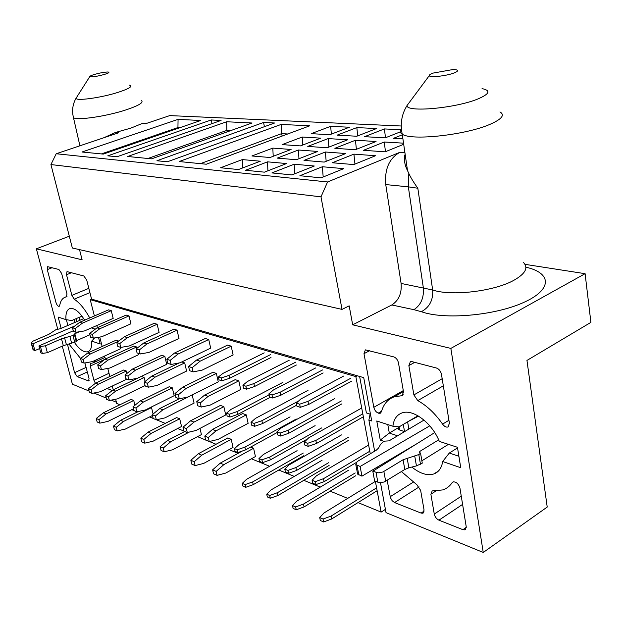 <?xml version="1.0" encoding="UTF-8"?>
<svg xmlns="http://www.w3.org/2000/svg" width="622" height="622" viewBox="0 0 622 622"><rect width="100%" height="100%" fill="white"/><g stroke="black" fill="none" stroke-linecap="round" stroke-linejoin="round"><path stroke-width="0.93" d="M271.005 357.51L229.627 378.277L221.829 380.835L218.998 379.879L218.353 377.002L221.183 377.951L228.989 375.393L270.414 354.68M218.353 377.002L222.933 373.402L264.233 352.868M228.989 375.393L229.627 378.277M221.183 377.951L221.829 380.835M297.098 450.686L246.592 479.313L242.277 483.364L245.099 484.608L252.633 481.941L303.272 453.049M303.816 455.701L253.232 484.647L245.706 487.321L242.883 486.07L242.277 483.364M245.706 487.321L245.099 484.608M253.232 484.647L252.633 481.941M290.093 416.857L238.864 444.707L234.463 448.618L237.285 449.768L244.905 447.132L296.282 419.026M277.047 432.593L245.519 449.9L237.907 452.536L235.085 451.378L234.463 448.618M237.907 452.536L237.285 449.768M245.519 449.9L244.905 447.132M282.948 382.359L230.98 409.416L226.486 413.171L229.316 414.221L237.029 411.624L269.046 394.861M270.407 397.24L237.658 414.446L229.953 417.051L227.123 415.994L226.486 413.171M229.953 417.051L229.316 414.221M237.658 414.446L237.029 411.624M296.375 365.005L254.507 386.534L246.537 389.178L243.552 388.167L242.907 385.22L245.9 386.223L253.869 383.58L295.784 362.105M242.907 385.22L247.47 381.473L289.269 360.2M253.869 383.58L254.507 386.534M245.9 386.223L246.537 389.178M322.072 460.257L271.021 489.942L266.721 494.163L269.691 495.477L277.381 492.71L328.564 462.745M329.108 465.458L277.98 495.485L270.298 498.253L267.328 496.931L266.721 494.163M270.298 498.253L269.691 495.477M277.98 495.485L277.381 492.71M315.129 425.642L263.331 454.526L258.946 458.593L261.924 459.806L269.707 457.084L321.644 427.928M307.548 438.945L270.313 459.915L262.538 462.644L259.561 461.423L258.946 458.593M262.538 462.644L261.924 459.806M270.313 459.915L269.707 457.084M308.046 390.336L255.487 418.381L251.008 422.291L253.994 423.395L261.87 420.713L298.653 400.965M296.717 405.163L262.492 423.605L254.623 426.295L251.638 425.176L251.008 422.291M254.623 426.295L253.994 423.395M262.492 423.605L261.87 420.713M323.137 372.912L280.786 395.258L272.646 397.994L269.489 396.929L268.844 393.905L272.008 394.962L280.157 392.225L322.554 369.942M268.844 393.905L273.392 390.002L315.673 367.929M280.157 392.225L280.786 395.258M272.008 394.962L272.646 397.994M348.359 470.333L296.772 501.153L292.495 505.546L295.637 506.938L303.482 504.077L355.201 472.953M355.737 475.729L304.072 506.914L296.235 509.776L293.094 508.384L292.495 505.546M296.235 509.776L295.637 506.938M304.072 506.914L303.482 504.077M341.494 434.902L289.144 464.883L284.783 469.12L287.924 470.403L295.87 467.581L348.359 437.313M348.903 440.143L296.476 470.481L288.538 473.303L285.389 472.012L284.783 469.12M288.538 473.303L287.924 470.403M296.476 470.481L295.87 467.581M334.496 398.741L281.354 427.835L276.899 431.909L280.048 433.083L288.095 430.307L341.385 400.933M341.937 403.826L288.717 433.27L280.678 436.053L277.521 434.871L276.899 431.909M280.678 436.053L280.048 433.083M288.717 433.27L288.095 430.307M351.407 381.263L308.598 404.487L300.27 407.324L296.927 406.189L296.29 403.087L299.641 404.207L307.968 401.377L350.831 378.223M296.29 403.087L300.815 399.021L343.562 376.092M307.968 401.377L308.598 404.487M299.641 404.207L300.27 407.324M375.393 481.366L323.961 512.994L319.724 517.574L323.043 519.043L331.06 516.081L376.605 487.858M377.134 490.711L331.643 518.989L323.634 521.959L320.314 520.482L319.724 517.574M323.634 521.959L323.043 519.043M331.643 518.989L331.06 516.081M405.404 156.029L404.914 155.834M368.621 445.064L316.411 475.822L312.081 480.238L315.408 481.599L323.526 478.676L369.771 451.23M355.807 462.784L324.124 481.653L316.015 484.577L312.687 483.208L312.081 480.238M316.015 484.577L315.408 481.599M324.124 481.653L323.526 478.676M361.709 408.001L308.699 437.841L304.275 442.087L307.61 443.331L315.836 440.454L362.797 413.824M363.349 416.802L316.45 443.494L308.232 446.371L304.897 445.127L304.275 442.087M308.232 446.371L307.61 443.331M316.45 443.494L315.836 440.454M96.651 359.671L92.935 362.945L90.649 363.372L90.244 366.039L93.953 380.306L95.423 383.284M67.495 344.401L74.562 372.687L77.19 376.605L88.658 380.959L89.024 378.37L84.887 362.953M80.572 358.466L68.972 344.044M66.437 296.881L66.982 293.949L61.625 273.431L58.903 269.481L47.669 266.675L47.28 269.621L55.98 302.479C56.866 305.091 57.924 306.389 59.152 306.366L59.673 305.534C60.489 301.087 62.301 298.319 65.1 297.215L66.741 296.748M91.574 299.112L86.73 280.094L83.877 275.997L67.456 271.713L66.951 271.721L66.515 274.73L71.88 295.372L74.205 299.174C79.702 302.836 84.88 309.095 89.739 317.966M146.224 123.07L141.987 123.576L145.424 123.77L169.759 115.599L401.244 126.002M56.213 153.751L327.576 181.966L320.991 196.855L342.022 309.398L72.339 247.999L50.934 164.558L56.213 153.751L118.74 132.743L115.358 132.509L130.814 128.14L141.987 123.576M69.314 236.204L36.364 248.816L82.112 259.809L79.523 249.64M104.434 74.422C108.391 73.178 109.713 72.393 108.415 72.059L107.505 72.004C103.975 72.175 99.606 72.992 94.404 74.469C91.473 75.363 89.941 76.055 89.809 76.553C91.512 77.284 96.387 76.576 104.434 74.422M103.936 137.711L115.358 132.509M179.913 127.665L177.939 127.557L178.102 128.295M178.063 119.377L82.011 152.009L103.268 154.1L200.743 120.489L178.063 119.377L177.939 127.557L101.394 153.914M227.139 131.887L226.828 130.41L147.958 158.486M230.638 130.636L226.828 130.41L226.68 121.756L127.658 156.495L151.589 158.843L252.05 123L226.68 121.756M282.131 136.062L281.657 133.621L200.455 163.64M287.745 133.979L281.657 133.621L281.152 124.423L179.152 161.549L206.302 164.216L309.725 125.815L281.152 124.423M212.009 123.607L211.239 119.968L107.769 155.834L116.99 156.76L221.074 120.443L211.239 119.968M263.565 122.472L156.946 160.748L167.365 161.782L274.605 123L263.565 122.472L264.404 126.686M405.505 156.752L404.401 156.666M370.106 414.12L368.885 420.06L371.723 420.985L363.73 377.632L91.543 299.104M327.576 181.966L399.993 152.258L404.906 152.592M245.558 170.265L267.522 161.844L286.571 163.547L264.42 172.162L245.558 170.265M299.874 175.723L322.367 166.743L343.717 168.648L321.045 177.853L299.874 175.723M277.249 158.112L298.397 150.003L317.694 151.441L296.375 159.73L277.249 158.112M332.319 162.762L353.926 154.132L375.517 155.733L353.747 164.573L332.319 162.762M307.766 146.411L328.144 138.597L347.667 139.779L327.141 147.764L307.766 146.411M403.701 144.288L385.142 151.822L363.489 150.306L384.272 142.003L403.538 143.177M337.178 135.13L356.834 127.596L376.551 128.552L356.764 136.241L337.178 135.13M402.916 138.861L393.477 138.333L402.325 134.795M400.288 131.887L385.236 137.859L364.57 136.685L384.404 128.933L400.685 129.718M311.194 133.66L330.663 126.328L349.385 127.238L329.784 134.71L311.194 133.66M334.861 148.308L355.45 140.253L376.053 141.505L355.325 149.739L334.861 148.308M282.085 144.615L302.253 137.027L320.773 138.146L300.449 145.898L282.085 144.615M304.01 160.375L325.392 152.009L345.785 153.525L324.241 162.085L304.01 160.375M251.91 155.974L272.817 148.106L291.104 149.467L270.026 157.506L251.91 155.974M271.938 172.916L294.167 164.224L314.32 166.02L291.905 174.922L271.938 172.916M220.608 167.753L242.292 159.59L260.33 161.199L238.444 169.549L220.608 167.753M342.022 309.398L349.175 305.861L352.674 324.816L391.813 304.967C398.811 300.434 401.905 293.257 401.104 283.43L385.741 184.571C384.513 169.005 389.263 158.237 399.993 152.258M381.473 411.624L378.666 413.233L380.166 413.272L381.434 411.772C383.51 404.222 387.708 399.262 394.037 396.898L402.076 395.654L403.515 391.914L398.461 362.828C397.699 359.773 396.128 357.79 393.749 356.88L365.363 349.859L363.994 353.677L373.814 407.317L403.289 390.608M419.127 486.933L394.566 502.56L421.078 513.08L422.867 513.22L424.064 510.048L420.643 490.377L416.903 484.787L401.415 471.569M392.179 459.153L391.798 458.531M433.145 490.836L432.197 490.921L430.883 494.233L434.273 514.06C434.98 516.921 436.535 518.958 438.93 520.171L462.9 529.68L464.898 529.835L466.205 526.609L459.969 488.231C458.593 483.877 456.323 481.755 453.166 481.879L452.194 482.633C449.792 486.163 446.666 488.589 442.833 489.911L433.145 490.836M411.958 361.631L410.388 361.662L408.856 365.588L413.879 394.931L417.774 400.615C426.972 405.746 435.237 413.583 442.576 424.126C444.349 426.49 446.137 427.454 447.949 427.011L449.418 423.31L441.441 374.234C440.687 371.062 439.015 368.994 436.442 368.022L411.958 361.631M320.991 196.855L50.934 164.558M385.741 184.571L408.335 186.849L408.809 173.429L407.511 170.615C404.51 164.612 403.717 159.139 405.132 154.186M408.809 173.429C410.629 177.433 413.638 182.37 417.828 188.233L432.655 289.984C451.02 296.399 494.031 291.423 513.865 280.297C525.637 273.602 528.731 267.569 523.149 262.181M352.674 324.816L450.849 348.406L585.1 273.688L590.9 322.375L526.958 360.433L547.212 507.062L483.247 552.453L386.021 512.637L380.477 482.664M453.943 73.015C446.192 76.047 429.312 77.804 429.281 75.627C429.141 74.928 430.393 74.088 433.036 73.101L452.894 69.547L455.693 69.695C458.686 70.255 458.103 71.359 453.943 73.015M404.961 156.713L404.798 155.694M404.782 155.609L404.72 155.212M524.999 264.342L585.1 273.688M377.787 468.141L377.562 466.928M374.646 451.183L368.885 420.06M450.849 348.406L483.247 552.453M400.374 453.477L400.622 453.881M411.873 467.052C419.889 473.583 427.197 475.892 433.791 473.972C438.689 472.184 441.651 468.032 442.67 461.516L449.286 453.057L457.543 447.887M442.67 461.516L460.739 467.713L457.442 447.288L439.319 441.379C431.893 422.688 412.705 408.537 401.812 413C396.688 414.967 393.718 419.383 392.902 426.241L399.106 426.871L417.945 415.776M107.132 388.486L112.248 390.523M89.055 391.013L72.401 384.194L62.27 346.143M57.737 329.1L36.364 248.816M74.469 342.497C79.499 349.618 83.993 352.69 87.959 351.718C90.781 350.528 92.04 346.99 91.729 341.097L94.614 337.917M84.678 320.151C79.142 311.42 74.15 307.571 69.703 308.613C66.803 309.896 65.559 313.574 65.971 319.63L71.724 320.54L81.995 316.139M449.286 453.057L458.896 456.268M398.469 427.656L389.31 433.052L397.544 435.804M387.786 424.569L389.31 433.052L380.267 440.104L384.139 441.433M66.36 319.685L67.876 325.446M392.902 426.241L376.769 420.977L380.267 440.104M65.971 319.63L58.165 317.08L61.15 328.338M91.729 341.097L100.204 344.005L98.478 337.272M95.259 329.178L91.38 327.911M378.666 413.233L378.269 413.101C376.03 412.129 374.545 410.193 373.814 407.317M394.566 502.56L392.155 500.71L390.453 497.748L387.187 480.371M384.209 464.129L384.031 463.118M385.5 137.757L384.404 128.933M357.712 135.876L356.834 127.596M331.355 134.111L330.663 126.328M385.469 151.69L384.272 142.003M356.39 149.319L355.45 140.253M328.875 147.095L328.144 138.597M302.797 145.004L302.253 137.027M354.944 164.091L353.926 154.132M326.161 161.316L325.392 152.009M298.964 158.727L298.397 150.003M273.206 156.293L272.817 148.106M323.183 176.982L322.367 166.743M294.758 173.787L294.167 164.224M267.911 170.801L267.522 161.844M242.526 167.994L242.292 159.59M133.466 408.841L107.909 421.413L99.831 423.162L97.164 421.973L96.254 418.489L98.914 419.671L105.989 413.988L103.306 412.837L96.254 418.489M99.831 423.162L98.914 419.671M126.865 379.14L100.228 391.759L92.048 393.376L89.389 392.288L88.456 388.742L91.115 389.831L98.276 384.209L95.601 383.152L88.456 388.742M92.048 393.376L91.115 389.831M120.427 347.294L120.769 348.685L92.421 361.6L84.126 363.092L81.474 362.097L80.533 358.497L83.185 359.477L90.431 353.918L87.764 352.962L80.533 358.497M84.126 363.092L83.185 359.477M82.454 323.121L111.26 310.666L113.188 318.386L84.475 330.927L76.078 332.28L73.427 331.386L72.471 327.724L75.114 328.61L82.454 323.121L79.787 322.258L72.471 327.724M76.078 332.28L75.114 328.61M128.995 315.922L99.815 328.735L92.383 334.379L89.607 333.454L97.032 327.833L126.149 315.074L128.995 315.922L130.931 323.798L101.852 336.712L93.347 338.127L90.571 337.194L89.607 333.454M99.815 328.735L97.032 327.833M92.383 334.379L93.347 338.127M136.63 346.983L107.824 360.192L100.484 365.899L97.708 364.865L105.032 359.182L133.784 346.042L136.63 346.983L136.957 348.312M107.824 360.192L105.032 359.182M100.484 365.899L101.425 369.585L98.649 368.543L97.708 364.865M101.425 369.585L109.822 368.03L138.535 354.727L138.185 353.312M144.133 377.523L115.7 391.106L108.446 396.875L105.662 395.748L112.901 389.994L141.287 376.481L144.133 377.523L145.105 381.465M115.7 391.106L112.901 389.994M108.446 396.875L109.371 400.498L106.595 399.355L105.662 395.748M109.371 400.498L117.659 398.811L145.097 385.578M150.812 407.278L151.511 407.558L123.436 421.491L116.267 427.322L113.484 426.093L120.637 420.285L138.442 411.476M123.436 421.491L120.637 420.285M116.267 427.322L117.185 430.891L114.401 429.647L113.484 426.093M117.185 430.891L125.364 429.063L152.452 415.488M151.115 433.394L179.704 418.793L181.546 426.505L153.043 441.208L144.724 443.152L141.746 441.822L140.821 438.16L143.806 439.474L151.115 433.394L148.114 432.103L140.821 438.16M144.724 443.152L143.806 439.474M143.348 402.053L172.317 387.833L174.191 395.685L145.323 409.999L136.887 411.811L133.909 410.582L132.976 406.858L135.954 408.071L143.348 402.053L140.354 400.863L132.976 406.858M136.887 411.811L135.954 408.071M135.456 370.152L164.807 356.32L166.712 364.313L137.454 378.238L128.91 379.902L125.932 378.782L124.975 374.988L127.953 376.092L135.456 370.152L132.463 369.071L124.975 374.988M128.91 379.902L127.953 376.092M127.409 337.668L157.156 324.249L159.1 332.389L129.454 345.91L120.785 347.418L117.807 346.415L116.843 342.551L119.813 343.546L127.409 337.668L124.423 336.704L116.843 342.551M120.785 347.418L119.813 343.546M177.045 330.142L146.924 343.982L139.219 350.023L136.094 348.981L143.783 342.963L173.849 329.193L177.045 330.142L178.988 338.454L148.961 352.41L140.183 353.988L137.065 352.931L136.094 348.981M146.924 343.982L143.783 342.963M139.219 350.023L140.183 353.988M181.787 361.95L184.695 362.914L154.979 377.189L147.375 383.308L144.257 382.149L151.838 376.053L179.284 362.914M154.979 377.189L151.838 376.053M147.375 383.308L148.331 387.195L145.206 386.021L144.257 382.149M148.331 387.195L156.985 385.453L186.6 371.077L184.695 362.914M191.973 395.017L162.886 409.789L155.383 415.978L152.266 414.703L159.745 408.545L179.253 398.803M162.886 409.789L159.745 408.545M155.383 415.978L156.324 419.796L153.199 418.513L152.266 414.703M156.324 419.796L164.853 417.906L194.08 403.118L192.214 395.102M189.407 432.026L170.653 441.799L163.252 448.058L160.126 446.682L167.512 440.446L184.765 431.489M170.653 441.799L167.512 440.446M163.252 448.058L164.169 451.805L161.044 450.414L160.126 446.682M164.169 451.805L172.589 449.776L201.427 434.599L199.981 428.402M201.761 455.18L231.213 439.326L233.048 447.459L203.697 463.413L195.129 465.59L191.77 464.098L190.853 460.241L194.212 461.718L201.761 455.18L198.387 453.726L190.853 460.241M195.129 465.59L194.212 461.718M194.002 422.105L223.858 406.671L225.724 414.96L195.969 430.494L187.284 432.523L183.925 431.139L182.985 427.205L186.343 428.574L194.002 422.105L190.627 420.767L182.985 427.205M187.284 432.523L186.343 428.574M186.095 388.4L216.363 373.41L218.268 381.846L188.101 396.953L179.284 398.819L175.925 397.559L174.969 393.547L178.327 394.791L186.095 388.4L182.713 387.187L174.969 393.547M179.284 398.819L178.327 394.791M178.032 354.05L208.735 339.519L210.671 348.118L180.077 362.766L171.136 364.461L167.777 363.326L166.805 359.244L170.164 360.363L178.032 354.05L174.65 352.954L166.805 359.244M171.136 364.461L170.164 360.363M231.197 346.166L200.113 361.195L192.128 367.703L188.598 366.521L196.56 360.045L227.582 345.093L231.197 346.166L233.126 354.968L202.15 370.121L193.1 371.902L189.57 370.704L188.598 366.521M200.113 361.195L196.56 360.045M192.128 367.703L193.1 371.902M238.809 380.843L208.16 396.354L200.292 402.947L196.762 401.633L204.615 395.079L235.194 379.653L238.809 380.843L240.698 389.481L210.166 405.109L201.248 407.068L197.718 405.738L196.762 401.633M208.16 396.354L204.615 395.079M200.292 402.947L201.248 407.068M246.273 414.866L216.059 430.836L208.3 437.507L204.77 436.069L212.506 429.429L242.666 413.552L246.273 414.866L248.131 423.341L218.027 439.42L209.233 441.542L205.703 440.096L204.77 436.069M216.059 430.836L212.506 429.429M208.3 437.507L209.233 441.542M250.666 447.078L253.597 448.244L223.803 464.657L216.153 471.398L212.623 469.843L220.258 463.133L242.401 450.981M223.803 464.657L220.258 463.133M216.153 471.398L217.07 475.363L213.54 473.793L212.623 469.843M217.07 475.363L225.732 473.07L255.424 456.556L253.597 448.244M457.652 448.555L457.574 448.104M448.431 444.349L421.872 460.816M420.604 453.446L422.268 463.141L416.445 465.901L408.864 467.814L404.805 469.47L384.163 482.027L379.358 482.602L374.638 481.008L372.811 471.243L378.114 472.852L382.903 472.005L403.079 459.751L418.8 454.55L420.604 453.446L419.244 452.785L419.842 451.385L438.658 439.847M416.756 443.805L361.95 476.141L357.634 474.135L357.393 472.891M404.588 431.621L399.635 429.996L398.663 428.745M407.737 421.786L418.505 416.11M424.01 420.083L389.014 440.874L384.653 441.13L382.872 442.188L380.578 444.326L378.549 448.065L376.224 450.242L357.176 461.578L355.792 464.517L360.115 466.484L429.763 425.845M434.731 432.578L372.811 471.243M78.216 317.756L82.088 316.264M83.729 318.627L60.217 328.743L55.964 329.652L48.843 334.325L33.028 341.136L31.17 342.932L33.013 343.741L74.726 326.037M73.272 330.78L38.937 345.964L40.43 346.524L45.507 345.778L61.492 338.803L72.961 335.499L74.477 334.838L73.948 334.597L74.819 333.726L79.313 331.759M89.933 334.706L76.055 340.879M74.477 334.838L76.273 341.703L63.32 345.684L47.381 352.697L42.312 353.436L40.819 352.861L38.937 345.964M39.637 348.553L34.886 350.583L32.974 349.494M360.115 466.484L361.95 476.141M33.013 343.741L34.886 350.583M116.4 402.216L111.268 400.117M106.261 398.064L93.914 393.011M105.989 413.988L133.73 400.467L130.993 399.378L103.306 412.837M98.276 384.209L126.359 371.031L123.63 370.028L95.601 383.152M118.763 341.066L116.151 340.195L87.764 352.962M111.26 310.666L108.539 309.865L79.787 322.258M90.431 353.918L118.499 341.268M126.359 371.031L126.958 373.425M133.73 400.467L134.927 405.272M151.511 407.558L153.098 414.019M179.704 418.793L176.656 417.58L148.114 432.103M172.317 387.833L169.27 386.713L140.354 400.863M164.807 356.32L161.759 355.31L132.463 369.071M157.156 324.249L154.108 323.347L124.423 336.704M231.213 439.326L227.784 437.958L198.387 453.726M223.858 406.671L220.429 405.42L190.627 420.767M216.363 373.41L212.934 372.275L182.713 387.187M208.735 339.519L205.299 338.5L174.65 352.954M91.512 299.096L90.221 299.633L355.846 376.59L370.253 453.796M119.914 404.759L116.718 403.445L115.638 399.223M113.243 389.838L112.279 386.052M109.837 376.489L107.777 368.411M105.382 359.026L104.62 356.048M102.179 346.477L99.777 337.062M97.382 327.685L96.83 325.531M94.389 315.96L90.221 299.633M357.331 375.781L355.846 376.59M373.184 469.517L373.433 470.862M375.377 481.296L381.123 512.1L358.008 502.599M385.415 509.364L381.123 512.1M370.479 414.236L366.389 412.922L359.625 376.45M347.729 498.377L330.173 491.162M320.291 487.104L303.8 480.324M294.284 476.413L278.765 470.038M269.606 466.275L251.405 458.795M238.117 453.337L229.075 449.62M216.036 444.263L209.357 441.519M205.688 440.003L197.524 436.652M183.902 431.054L177.682 428.504M165.242 423.388L156.441 419.772M153.175 418.427L149.56 416.942M137.446 411.966L137.003 411.78M133.885 410.504L131.817 409.649M109.021 373.286L93.953 380.306M104.737 359.415L90.244 366.039M89.109 380.423L88.052 380.921M74.562 372.687L86.163 367.384M87.344 371.933L77.19 376.605M52.116 267.709L47.28 269.621M88.829 288.344L71.88 295.372M74.205 299.174L89.918 292.612M66.515 274.73L71.429 272.747M76.708 97.195L76.156 98.066C74.842 101.394 100.935 97.879 118.258 92.289C129.555 88.565 133.209 86.155 129.22 85.074M73.139 116.228L73.458 117.605C76.35 120.761 106.626 116.345 126.359 109.767C138.582 105.639 143.659 102.614 141.583 100.694M403.196 394.706L401.346 395.763M424.15 511.074L421.078 513.08M430.883 494.233L435.882 490.999M453.508 481.786L452.194 482.633M462.9 529.68L466.275 527.37M462.597 504.388L438.93 520.171M461.267 496.224L434.273 514.06M408.856 365.588L414.711 362.354M442.576 424.126L448.928 420.285M443.331 385.827L417.774 400.615M442.172 378.705L413.879 394.931M499.979 111.929C505.142 115.023 501.806 119.167 489.988 124.346C465.45 135.13 410.777 140.961 402.232 134.142C399.884 132.665 399.596 130.869 401.377 128.746M401.104 283.43L432.655 289.984C433.285 300.068 429.514 307.307 421.335 311.7C443.984 319.91 494.21 315.719 523.296 302.626C552.733 289.65 551.862 272.949 525.885 267.188M417.828 188.233L408.335 186.849L423.325 287.675C424.095 297.697 420.962 305.029 413.925 309.678L421.335 311.7M482.042 88.627C491.038 90.478 489.662 93.914 477.929 98.952C455.545 108.298 406.127 112.644 407.021 105.561L409.805 101.814M413.925 309.678L391.813 304.967M381.589 411.204L378.269 413.101M369.771 350.621L363.994 353.677M390.181 496.729L413.125 482.26M419.842 451.385L420.169 453.298M418.8 454.55L420.48 464.253M414.757 456.19L416.445 465.901M407.153 458.111L408.864 467.814M403.079 459.751L404.805 469.47M383.875 471.507L385.679 481.311M376.038 472.456L377.857 482.244M356.989 465.31L358.832 474.944M407.612 421.864L408.864 429.079M403.274 424.414L404.533 431.606M399.083 426.871L399.635 429.996M74.166 319.49L74.928 322.414M76.133 318.651L76.895 321.574M79.025 317.484L79.764 320.338M31.543 343.188L33.417 350.023M40.43 346.524L42.312 353.436M45.507 345.778L47.381 352.697M61.492 338.803L63.32 345.684M64.571 337.785L66.398 344.658M69.889 336.518L71.701 343.391M72.961 335.499L74.764 342.372M74.819 333.726L76.615 340.576M104.978 357.456L92.935 362.945M66.997 296.422L65.1 297.215M89.809 76.553L76.156 98.066C72.657 104.115 71.755 110.623 73.458 117.605L79.911 145.781M402.107 395.646L402.714 395.297M403.453 391.557L394.037 396.898M422.867 513.22L423.566 512.769M429.281 75.627L407.021 105.561C401.649 114.277 400.055 123.801 402.232 134.142L407.511 170.615M464.898 529.835L465.715 529.275M447.902 427.026L448.664 426.568M380.734 412.946L380.182 413.265M438.44 471.033L433.791 473.972M357.634 474.135L355.792 464.517M398.795 429.483L398.313 426.785M74.726 322.507L73.956 319.576M33.052 349.766L31.17 342.932"/></g></svg>
